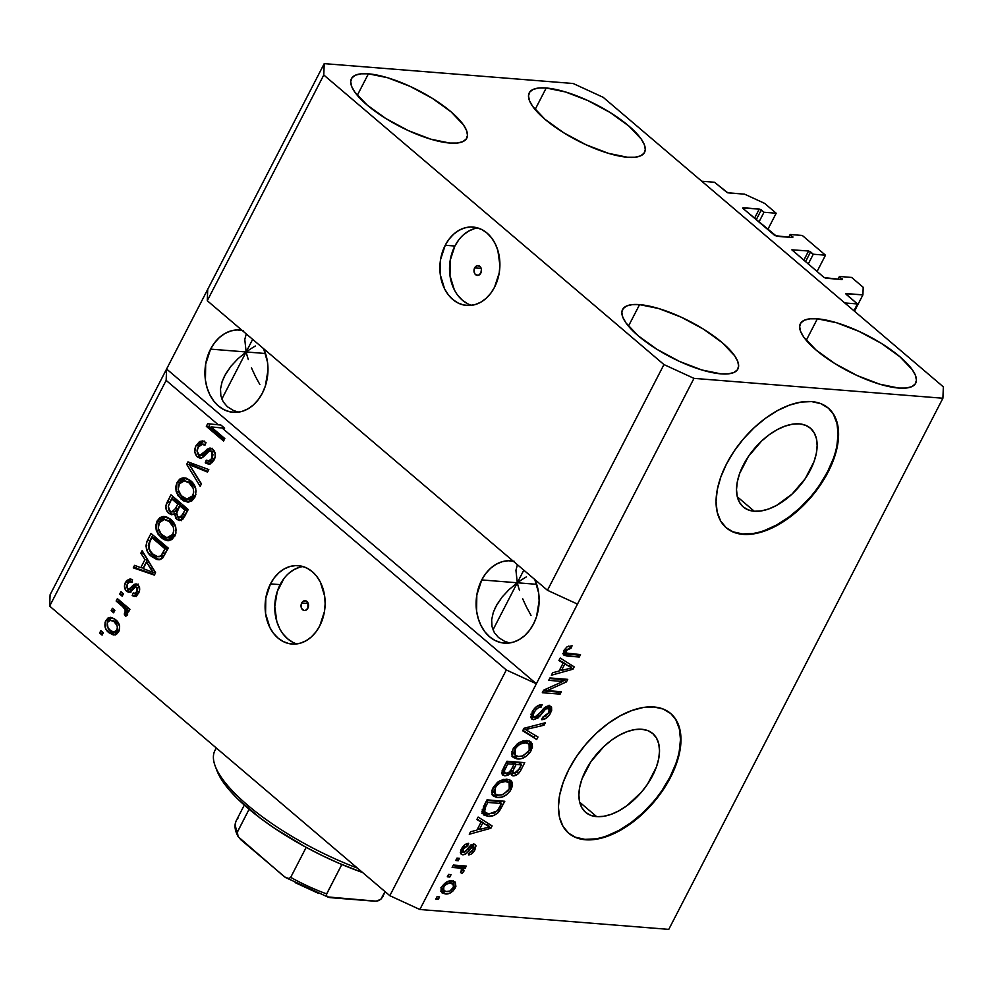 <?xml version="1.0" encoding="UTF-8"?>
<svg xmlns="http://www.w3.org/2000/svg" width="993" height="993" viewBox="0 0 993 993"><rect width="100%" height="100%" fill="white"/><g stroke="black" fill="none" stroke-linecap="round" stroke-linejoin="round"><path stroke-width="1.49" d="M853.93 310.759L857.443 303.957L844.745 302.939L701.778 181.247L714.476 182.253L727.36 192.729L744.589 194.169L764.598 203.366L776.191 213.234L764.002 212.254L761.283 209.957L756.232 219.751L761.283 209.957L759.285 209.026L742.702 208.182L774.999 235.676L792.811 237.563L790.13 234.497L802.319 235.478L825.493 255.201L813.292 254.22L810.586 251.912L805.522 261.718L810.586 251.912L808.587 250.993L791.893 249.888L824.302 277.643L842.114 279.529L839.42 276.464L851.622 277.444L863.202 287.3L862.905 294.884L845.713 293.729L857.443 303.957L853.93 310.759M846.11 294.3L846.135 293.543L862.905 294.884L854.476 311.219L862.905 294.884L863.202 287.3L851.622 277.444L839.42 276.464L838.018 279.207L839.42 276.464L842.114 279.529L825.853 278.239L823.855 277.32L791.918 249.814L808.587 250.993L813.292 254.22L808.24 264.026L813.292 254.22L825.493 255.201L802.319 235.478L790.13 234.497L788.715 237.24L790.13 234.497L792.811 237.563L776.551 236.272L743 208.493L743.025 207.736L759.285 209.026L764.002 212.254L758.937 222.06L764.002 212.254L776.191 213.234L767.763 229.569L776.191 213.234L764.598 203.366L744.589 194.169L727.819 192.828L714.476 182.253L701.778 181.247L844.745 302.939L857.443 303.957L846.11 294.3M841.766 279.505L842.138 278.772L841.766 279.505M803.809 260.253L808.587 250.993L803.809 260.253M817.053 271.536L825.493 255.201L817.053 271.536M792.464 237.538L792.836 236.806L792.464 237.538M754.506 218.286L759.285 209.026L754.506 218.286M474.654 267.887A4.915 3.749 94.6 0 1 478.129 265.615A4.915 3.749 94.6 0 1 480.811 273.137L478.403 275.309L475.597 274.664L474.58 273.348L474.071 269.674L475.709 266.509L477.074 265.727L479.88 266.36L481.431 269.438L480.811 273.137A4.915 3.749 94.6 0 1 477.348 275.409A4.915 3.749 94.6 0 1 474.654 267.887L481.195 268.408L474.654 267.887M477.794 227.956A39.323 29.951 -85.4 0 0 454.881 246.041L445.236 245.271A39.323 29.951 94.6 0 1 473.016 227.062A39.323 29.951 94.6 0 1 494.539 287.238L490.716 293.32L486.098 298.347L480.86 302.145L475.2 304.566L469.329 305.521L463.483 304.95L457.885 302.915L452.746 299.452L448.265 294.722L444.616 288.901L440.333 274.9L440.557 259.57L445.236 245.271L449.047 239.201L453.664 234.174L458.903 230.364L464.563 227.943L470.434 227L476.28 227.558L481.878 229.606L487.017 233.057L491.498 237.799L495.147 243.62L497.828 250.31L499.901 265.268L499.218 272.938L494.539 287.238A39.323 29.951 94.6 0 1 466.747 305.459A39.323 29.951 94.6 0 1 445.236 245.271L454.881 246.041A39.323 29.951 -85.4 0 0 471.625 305.323M301.698 602.999A4.915 3.749 94.6 0 1 305.161 600.715A4.915 3.749 94.6 0 1 307.855 608.237L305.434 610.41L303.97 610.459L301.611 608.448L301.102 604.787L302.753 601.609L305.571 600.777L307.929 602.788L307.855 608.237A4.915 3.749 94.6 0 1 304.379 610.521A4.915 3.749 94.6 0 1 301.698 602.999L308.227 603.521L301.698 602.999M303.039 566.556A39.323 29.951 -85.4 0 0 280.125 584.641L270.468 583.872A39.323 29.951 94.6 0 1 298.248 565.65A39.323 29.951 94.6 0 1 319.771 625.826L315.96 631.908L311.343 636.935L306.105 640.733L300.432 643.154L294.573 644.109L288.727 643.551L283.129 641.503L277.99 638.04L273.509 633.311L269.86 627.489L265.578 613.488L265.789 598.171L270.468 583.872L274.291 577.789L278.909 572.762L284.147 568.964L289.807 566.544L295.678 565.588L301.524 566.147L307.122 568.195L312.261 571.658L316.73 576.387L320.379 582.208L324.674 596.21L325.133 603.856L324.45 611.527L319.771 625.826A39.323 29.951 94.6 0 1 291.992 644.047A39.323 29.951 94.6 0 1 270.468 583.872L280.125 584.641A39.323 29.951 -85.4 0 0 296.857 643.923M754.283 511.246A51.748 29.38 -49.6 0 1 743.285 506.964A51.748 29.38 -49.6 0 1 748.399 456.495A51.748 29.38 -49.6 0 1 799.377 423.874L805.46 425.24L810.449 428.219L814.148 432.725L816.407 438.558L817.152 445.509L816.345 453.304L814.012 461.658L805.211 478.7L792.091 494.055L776.65 505.363L768.793 508.937L761.234 510.923L754.283 511.246L748.201 509.881L743.211 506.902L739.512 502.396L737.253 496.562L736.508 489.611L737.315 481.816L739.648 473.462L748.449 456.42L761.569 441.066L769.141 434.785L777.01 429.758L784.867 426.183L792.426 424.197L799.377 423.874A51.748 29.38 -49.6 0 1 810.375 428.157A51.748 29.38 -49.6 0 1 805.261 478.626A51.748 29.38 -49.6 0 1 754.283 511.246L737.303 496.798L754.283 511.246M596.656 816.643A51.748 29.38 -49.6 0 1 585.659 812.361A51.748 29.38 -49.6 0 1 590.773 761.892A51.748 29.38 -49.6 0 1 641.751 729.272L647.833 730.625L652.823 733.616L656.522 738.109L658.781 743.956L659.526 750.907L658.719 758.702L656.385 767.055L647.585 784.098L641.453 792.141L626.893 805.733L619.024 810.76L611.167 814.334L603.607 816.32L596.656 816.643L590.574 815.278L585.585 812.299L581.886 807.793L579.627 801.959L578.882 795.008L579.689 787.213L582.022 778.86L590.823 761.817L603.943 746.463L611.514 740.182L619.384 735.155L627.241 731.58L634.8 729.594L641.751 729.272A51.748 29.38 -49.6 0 1 652.749 733.554A51.748 29.38 -49.6 0 1 647.635 784.023A51.748 29.38 -49.6 0 1 596.656 816.643L579.676 802.195L596.656 816.643M568.468 833.053A78.646 44.648 130.4 0 0 584.939 839.346L585.436 839.768A78.646 44.648 -49.6 0 1 568.716 833.264A78.646 44.648 -49.6 0 1 576.486 756.554A78.646 44.648 -49.6 0 1 653.965 706.979L663.212 709.052L670.796 713.595L676.407 720.421L679.845 729.296L680.975 739.859L679.746 751.713L676.208 764.399L670.498 777.432L662.84 790.304L653.518 802.53L642.893 813.627L631.387 823.185L619.433 830.831L607.48 836.267L595.999 839.284L585.436 839.768L576.176 837.695L568.604 833.164L562.981 826.325L559.543 817.45L558.426 806.887L559.655 795.033L563.192 782.347L568.902 769.314L576.561 756.443L585.882 744.216L596.495 733.119L608.001 723.562L619.967 715.916L631.92 710.491L643.39 707.463L653.965 706.979A78.646 44.648 -49.6 0 1 670.672 713.483A78.646 44.648 -49.6 0 1 662.914 790.192A78.646 44.648 -49.6 0 1 585.436 839.768L584.939 839.346A78.646 44.648 130.4 0 0 662.257 790.006A78.646 44.648 130.4 0 0 670.424 713.284M726.094 527.655A78.646 44.648 130.4 0 0 742.565 533.949L743.062 534.371A78.646 44.648 -49.6 0 1 726.342 527.866A78.646 44.648 -49.6 0 1 734.112 451.17A78.646 44.648 -49.6 0 1 811.591 401.594L820.839 403.654L828.423 408.197L834.033 415.037L837.471 423.899L838.601 434.462L837.372 446.316L833.835 459.002L828.125 472.035L820.466 484.907L811.144 497.133L800.519 508.242L789.013 517.787L777.06 525.434L765.106 530.87L753.625 533.886L743.062 534.371L733.802 532.298L726.231 527.767L720.608 520.928L717.169 512.053L716.052 501.49L717.281 489.636L720.819 476.95L726.528 463.93L734.187 451.045L743.509 438.832L754.121 427.722L765.628 418.165L777.593 410.519L789.547 405.094L801.016 402.078L811.591 401.594A78.646 44.648 -49.6 0 1 828.299 408.098A78.646 44.648 -49.6 0 1 820.541 484.795A78.646 44.648 -49.6 0 1 743.062 534.371L742.565 533.949A78.646 44.648 130.4 0 0 819.883 484.609A78.646 44.648 130.4 0 0 828.05 407.887M504.481 643.141L504.332 643.129A41.284 31.453 94.6 0 0 533.502 624.001L536.518 616.777L539.137 600.926L538.64 592.908L534.78 579.502A41.284 31.453 94.6 0 1 533.502 624.001L529.492 630.381L524.652 635.669L519.14 639.653L513.195 642.198L507.038 643.191L500.906 642.608L495.023 640.448L489.623 636.823L484.919 631.858L481.096 625.739L478.278 618.713L476.59 611.043L476.826 594.956L481.742 579.937L517.291 582.779L518.272 586.503L517.291 582.779L521.797 579.676L517.291 582.779L492.987 629.872L517.291 582.779L509.074 589.581L502.173 596.979L496.848 604.675L493.298 612.371L491.659 619.781L492.007 626.608L494.328 632.603L498.523 637.531L504.432 641.205L509.57 642.98L504.432 641.205L498.523 637.531L494.328 632.603L492.007 626.608L491.659 619.781L493.298 612.371L495.73 606.698L502.173 596.979L509.074 589.581L517.291 582.779L523.808 570.168L517.291 582.779L536.667 584.318L517.291 582.779L515.938 570.305L517.415 564.719L515.938 570.305L517.291 582.779L481.742 579.937A41.284 31.453 94.6 0 1 510.899 560.809A41.284 31.453 94.6 0 1 513.145 561.095M233.33 412.331L233.181 412.318A41.284 31.453 94.6 0 0 262.351 393.191L265.367 385.967L267.986 370.116L267.489 362.085L263.629 348.692A41.284 31.453 94.6 0 1 262.351 393.191L258.341 399.571L253.5 404.846L247.989 408.843L242.044 411.387L235.887 412.38L229.755 411.785L223.872 409.637L218.472 406.013L213.768 401.048L209.945 394.929L207.127 387.903L205.439 380.22L205.675 364.146L210.578 349.126L246.14 351.969L247.12 355.693L246.14 351.969L250.646 348.866L246.14 351.969L221.836 399.062L246.14 351.969L237.923 358.771L231.021 366.169L225.696 373.852L222.147 381.56L220.508 388.971L220.856 395.797L223.177 401.793L227.372 406.72L233.268 410.394L238.419 412.157L233.268 410.394L227.372 406.72L223.177 401.793L220.856 395.797L220.508 388.971L222.147 381.56L224.579 375.888L231.021 366.169L237.923 358.771L246.14 351.969L252.656 339.358L246.14 351.969L265.516 353.508L246.14 351.969L244.787 339.482L246.264 333.909L244.787 339.482L246.14 351.969L210.578 349.126A41.284 31.453 94.6 0 1 239.747 329.999A41.284 31.453 94.6 0 1 241.994 330.284M255.35 345.998L250.646 348.866L255.35 345.998M526.501 576.821L521.797 579.676L526.501 576.821M639.566 304.628L628.457 326.151L639.566 304.628L632.181 304.64L626.633 305.981L623.145 308.6L621.854 312.398L622.797 317.226L625.962 322.911L638.338 335.907L657.093 349.399L679.373 361.365L701.778 369.955L720.918 373.864A64.88 20.27 -152.7 0 1 653.27 346.967A64.88 20.27 -152.7 0 1 622.586 309.493A64.88 20.27 -152.7 0 1 639.566 304.628A64.88 20.27 -152.7 0 1 707.215 331.525A64.88 20.27 -152.7 0 1 737.898 369.011A64.88 20.27 -152.7 0 1 720.918 373.864L728.316 373.852L733.864 372.512L737.34 369.892L738.643 366.094L737.687 361.266L734.522 355.593L722.159 342.597L703.404 329.093L681.124 317.127L658.707 308.538L639.566 304.628M368.415 73.817L357.306 95.34L368.415 73.817L361.03 73.83L355.482 75.17L351.994 77.789L350.703 81.587L351.646 86.416L354.811 92.088L367.187 105.084L385.942 118.589L408.222 130.555L430.627 139.144L449.767 143.054A64.88 20.27 -152.7 0 1 382.119 116.156A64.88 20.27 -152.7 0 1 351.435 78.67A64.88 20.27 -152.7 0 1 368.415 73.817A64.88 20.27 -152.7 0 1 436.064 100.715A64.88 20.27 -152.7 0 1 466.747 138.188A64.88 20.27 -152.7 0 1 449.767 143.054L457.165 143.042L462.701 141.701L466.189 139.082L467.492 135.284L466.536 130.455L463.371 124.77L450.996 111.775L432.24 98.282L409.972 86.317L387.555 77.727L368.415 73.817M546.212 88.005L535.103 109.528L546.212 88.005L538.827 88.017L533.278 89.358L529.79 91.989L528.499 95.787L529.443 100.616L532.608 106.288L544.983 119.284L563.739 132.789L586.019 144.742L608.424 153.332L627.564 157.254A64.88 20.27 -152.7 0 1 559.915 130.356A64.88 20.27 -152.7 0 1 529.232 92.87A64.88 20.27 -152.7 0 1 546.212 88.005A64.88 20.27 -152.7 0 1 613.86 114.903A64.88 20.27 -152.7 0 1 644.544 152.388A64.88 20.27 -152.7 0 1 627.564 157.254L634.961 157.242L640.497 155.901L643.985 153.282L645.289 149.471L644.333 144.643L641.168 138.97L628.792 125.974L610.037 112.47L587.769 100.516L565.352 91.927L546.212 88.005M817.363 318.815L806.254 340.351L817.363 318.815L809.978 318.827L804.429 320.18L800.941 322.799L799.65 326.598L800.594 331.426L803.759 337.099L816.134 350.095L834.89 363.599L857.17 375.553L879.575 384.154L898.715 388.064A64.88 20.27 -152.7 0 1 831.067 361.167A64.88 20.27 -152.7 0 1 800.383 323.681A64.88 20.27 -152.7 0 1 817.363 318.815A64.88 20.27 -152.7 0 1 885.011 345.713A64.88 20.27 -152.7 0 1 915.695 383.199A64.88 20.27 -152.7 0 1 898.715 388.064L906.112 388.052L911.661 386.711L915.136 384.092L916.44 380.294L915.484 375.466L912.319 369.781L899.956 356.785L881.201 343.28L858.92 331.327L836.503 322.737L817.363 318.815M531.019 615.387L526.476 607.033L531.019 615.387M522.591 598.605L526.476 607.033L522.591 598.605M518.272 586.503L519.488 590.413L518.272 586.503M259.856 384.564L255.325 376.223L259.856 384.564M251.44 367.795L255.325 376.223L251.44 367.795M247.12 355.693L248.337 359.603L247.12 355.693M207.276 300.73L547.453 590.289L663.957 364.568L323.78 74.996L207.276 300.73L323.78 74.996L324.227 63.626L207.723 289.36L207.276 300.73L547.453 590.289L577.479 604.104L693.983 378.37L663.957 364.568L547.453 590.289L577.479 604.104L419.853 909.501L668.773 929.374L942.903 398.243L693.983 378.37L536.357 683.767L506.331 669.965L222.072 427.995L211.075 426.878L224.828 438.583L223.574 441.004L206.321 426.32L207.661 423.726L218.336 424.818L166.154 380.393L49.65 606.127L389.827 895.686L506.331 669.965L389.827 895.686L419.853 909.501L536.357 683.767L506.331 669.965L222.072 427.995L224.617 428.194L211.075 426.878L224.617 428.194L211.075 426.878L224.828 438.583L223.574 441.004L206.321 426.32L208.865 426.518L206.321 426.32L207.661 423.726L218.336 424.818L166.154 380.393L166.601 369.024L324.227 63.626L573.147 83.499L603.173 97.314L943.35 386.873L942.903 398.243L668.773 929.374L419.853 909.501L389.827 895.686L49.65 606.127L166.154 380.393L166.601 369.024L50.097 594.757L166.601 369.024L536.357 683.767L166.601 369.024L207.723 289.36L207.276 300.73M201.318 458.034L196.912 456.482L194.789 451.654L195.82 446.08L199.519 441.55L202.646 440.954L206.01 442.555L204.98 445.162L201.231 444.256L198.377 446.763L197.086 451.157L198.997 454.782L202.001 454.484L207.103 449.221L209.734 448.091L212.837 449.246L215.096 452.858L215.146 457.202L212.353 462.49L208.803 464.165L205.799 463.16L206.271 460.156L209.424 460.988L212.241 457.959L212.974 454.744L211.559 451.616L208.977 451.07L201.939 457.823L200.363 458.17L197.421 456.954L200.04 458.158L203.391 456.879L209.411 450.884L213.607 451.455M200.164 486.359L186.684 464.352L187.975 461.869L208.815 469.602L207.537 472.085L189.415 464.699L201.455 483.852L200.164 486.359L201.455 483.852L189.415 464.699L207.537 472.085L208.815 469.602L187.975 461.869L186.684 464.352L189.229 464.563L190.197 462.688L189.229 464.563L186.684 464.352L200.164 486.359M177.052 482.399L179.758 479.11L182.377 477.981L186.125 478.142L190.42 480.538L194.578 485.577L196.08 491.014L195.013 496.947L191.885 500.869L188.186 502.098L183.593 500.869L178.157 495.855L176.158 491.485L175.724 486.843L177.052 482.399L176.158 491.485L181.136 499.131L187.342 502.073L194.74 497.493C197.135 490.281 195.695 484.634 190.42 480.538L183.295 477.856L185.803 478.055L183.295 477.856L177.052 482.399L179.584 482.61L177.052 482.399M157.117 521.027L159.811 517.738L162.442 516.608L166.191 516.77L170.486 519.165L174.644 524.205L176.146 529.641L175.314 535.004L171.95 539.497L168.251 540.726L163.659 539.497L158.222 534.482L156.224 530.113L155.789 525.471L157.117 521.027L156.224 530.113L161.201 537.759L167.407 540.701L174.805 536.121C177.201 528.909 175.761 523.261 170.486 519.165L163.349 516.484L165.856 516.683L163.349 516.484L157.117 521.027L159.65 521.238L157.117 521.027M144.966 559.58L140.857 553.163L142.148 550.643L155.578 572.75L154.362 575.108L133.273 567.847L134.564 565.34L140.77 567.698L144.966 559.58L140.77 567.698L134.564 565.34L133.273 567.847L154.362 575.108L155.578 572.75L142.148 550.643L140.857 553.163L143.575 553.002L140.857 553.163L144.966 559.58L147.498 559.779L144.966 559.58M102.093 635.123L99.623 633.025L100.876 630.617L103.334 632.715L102.093 635.123L103.334 632.715L100.876 630.617L99.623 633.025L102.167 633.236L102.713 632.181L102.167 633.236L99.623 633.025L102.093 635.123M114.766 634.899L111.526 632.951L108.994 632.752L105.531 628.432L105.047 622.276L107.79 618.167L110.484 617.323L114.394 618.763L117.683 621.866L119.619 626.471L119.073 630.89L116.665 634.105L113.339 634.949L108.994 632.752L113.525 634.974L118.713 631.685C120.426 626.533 119.371 622.537 115.56 619.657L110.856 617.336L105.717 620.613L108.249 620.824L112.172 617.609M113.624 612.793L111.154 610.695L112.395 608.287L114.865 610.385L113.624 612.793L114.865 610.385L112.395 608.287L111.154 610.695L113.698 610.906L114.232 609.851L113.698 610.906L111.154 610.695L113.624 612.793M122.648 606.586L116.144 601.038L117.385 598.63L129.934 609.305L128.693 611.725L126.682 610.025L127.663 614.183L125.59 616.479L124.262 614.046L125.528 610.36L122.648 606.586L124.981 609.193L125.329 612.594L124.262 614.046L125.59 616.479L127.439 614.766L126.682 610.025L128.693 611.725L129.934 609.305L117.385 598.63L116.144 601.038L118.676 601.249L119.222 600.194L118.676 601.249L116.144 601.038L122.648 606.586L125.18 606.785L122.648 606.586M122.189 596.197L119.719 594.099L120.972 591.691L123.43 593.789L122.189 596.197L123.43 593.789L120.972 591.691L119.719 594.099L122.263 594.311L122.809 593.255L122.263 594.311L119.719 594.099L122.189 596.197M130.133 592.176L125.875 590.537L124.473 585.87L126.533 580.632L130.108 578.944L132.565 579.838L131.548 582.444L129.202 581.948L127.65 583.214L126.608 586.031L127.253 588.29L129.152 588.998L134.105 584.356L136.277 583.946L139.07 586.354L139.454 590.959L137.357 594.981L134.825 596.421L132.181 595.589L133.199 592.982L135.172 593.355L136.773 591.691L137.506 588.837L136.587 587.198L135.172 587.372L130.157 592.163L126.657 591.319L128.891 592.387L135.358 587.235L136.798 587.36L136.773 591.691L134.44 593.454L133.199 592.982L132.181 595.589L134.39 596.421L138.61 593.131C140.249 589.854 139.976 587.049 137.791 584.728L135.954 583.896L129.016 589.06L127.6 588.65L127.265 583.859L129.971 581.861L131.548 582.444L132.565 579.838L130.021 578.931L125.552 582.171L128.097 582.37L131.337 579.242M151.656 556.564L147.771 552.096L145.897 546.113L146.976 541.371L151.023 533.44L168.289 548.136L162.678 558.103L159.935 559.655L156.981 559.556L151.656 556.564L158.21 559.754L162.678 558.103L168.289 548.136L151.023 533.44L147.485 540.291L150.03 540.502L152.86 535.004L150.03 540.502L147.485 540.291C144.941 547.205 146.331 552.629 151.656 556.564L154.188 556.763L151.656 556.564M168.711 513.319L166.241 509.757L165.881 505.747L170.97 494.812L188.223 509.508L183.047 518.967L181.086 520.344L178.889 520.444L175.885 518.334L174.594 513.716L171.578 514.722L168.711 513.319L171.752 514.746L174.594 513.716L176.878 519.389L179.46 520.531L184.499 516.708L188.223 509.508L170.97 494.812L167.271 501.974L169.815 502.173L172.807 496.376L169.815 502.173L167.271 501.974C164.975 506.492 165.459 510.265 168.711 513.319L171.255 513.518L168.711 513.319M562.857 681.483L548.695 680.354L549.948 677.946L567.723 679.361L566.395 681.93L547.168 690.607L561.343 691.736L560.089 694.144L542.315 692.729L543.643 690.147L562.857 681.483L543.643 690.147L542.315 692.729L560.089 694.144L561.343 691.736L547.168 690.607L566.395 681.93L567.723 679.361L549.948 677.946L548.695 680.354L562.857 681.483L560.387 679.386L562.857 681.483M533.874 717.008L531.094 717.579L533.551 719.677L531.739 718.982L530.808 717.244L533.042 710.405L536.716 706.433L542.166 704.658L541.148 707.09L538.318 707.798L535.5 710.206L533.39 714.054L533.303 716.313L534.42 717.219L536.468 716.859L544.375 707.872L549.228 705.849L551.562 707.264L551.661 710.38L549.824 714.377L546.535 718.001L541.619 719.689L542.637 717.269L545.852 716.176L548.496 712.9L549.29 709.151L547.428 708.257L544.872 709.66L538.181 717.889L533.551 719.677L539.646 716.437L545.74 708.878L548.918 708.63L546.398 706.482M536.679 739.512L522.678 730.774L523.969 728.279L545.331 722.743L544.052 725.225L525.471 729.557L537.97 737.005L536.679 739.512L537.97 737.005L525.471 729.557L544.052 725.225L545.331 722.743L523.969 728.279L522.678 730.774L536.679 739.512M513.033 748.995L517.514 743.596L523.199 740.79L529.716 741.175L532.248 743.72L532.447 747.282L529.989 752.533L526.29 756.256L521.61 758.528L516.559 758.826L513.096 757.274L511.693 753.799L513.033 748.995L512.227 756.045L513.344 757.498L517.39 758.925C522.467 759.508 527.097 756.691 531.267 750.46L531.044 741.982L526.675 740.493L519.364 742.367L513.033 748.995M493.099 787.623L497.567 782.223L503.252 779.418L509.781 779.803L512.314 782.347L512.512 785.91L510.054 791.16L506.356 794.884L501.676 797.156L496.624 797.453L493.161 795.902L491.758 792.426L493.099 787.623L492.28 794.673L493.409 796.125L497.443 797.553C502.532 798.136 507.162 795.319 511.333 789.087L511.11 780.61L506.728 779.12L499.417 780.995L493.099 787.623M481.108 822.03L476.839 819.573L478.142 817.065L492.094 825.903L490.877 828.249L469.267 834.257L470.558 831.749L476.913 830.148L481.108 822.03L476.913 830.148L470.558 831.749L469.267 834.257L490.877 828.249L492.094 825.903L478.142 817.065L476.839 819.573L481.108 822.03M438.31 899.348L435.778 899.137L437.019 896.729L439.564 896.927L438.31 899.348L439.564 896.927L437.019 896.729L435.778 899.137L438.31 899.348L436.473 897.784L438.31 899.348M445.336 893.936L442.158 892.992L440.991 891.217L441.19 888.45L442.779 885.396L448.079 881.374L451.902 880.952L455.266 882.144L455.899 886.439L453.193 890.82L449.109 893.477L445.336 893.936C448.948 894.432 452.249 892.446 455.241 887.965L455.142 882.032L451.902 880.952C448.253 880.394 444.901 882.38 441.848 886.898L441.922 892.806L445.336 893.936L442.866 891.838L445.336 893.936M449.841 877.018L447.297 876.807L448.551 874.399L451.083 874.597L449.841 877.018L451.083 874.597L448.551 874.399L447.297 876.807L449.841 877.018L448.004 875.454L449.841 877.018M458.828 867.994L452.125 867.46L453.379 865.04L466.3 866.07L465.059 868.49L462.999 868.329L464.041 870.811L461.956 873.579L460.566 872.524L461.733 869.049L458.828 867.994L461.522 868.813L458.791 866.529L461.249 868.627L461.646 870.911L460.566 872.524L461.956 873.579L463.818 871.357L462.999 868.329L465.059 868.49L466.3 866.07L453.379 865.04L452.125 867.46L458.828 867.994L456.37 865.896L458.828 867.994M458.257 860.72L455.713 860.521L456.954 858.101L459.498 858.3L458.257 860.72L459.498 858.3L456.954 858.101L455.713 860.521L458.257 860.72L456.42 859.156L458.257 860.72M473.078 846.508L471.278 844.969L473.078 846.508L473.09 849.66L469.466 852.503L468.448 854.936C471.104 854.675 473.276 852.937 474.989 849.723L473.599 848.543L474.989 849.723L475.362 844.534L474.071 844.075C471.427 844.472 469.093 846.346 467.045 849.673L463.694 852.354L463.309 849.065L461.993 847.948L463.309 849.065L467.653 845.763L465.779 844.162L467.653 845.763L468.671 843.33C465.816 843.553 463.433 845.366 461.546 848.754L461.236 854.241L462.763 854.799L460.802 853.719L460.653 850.964L464.736 844.807L468.671 843.33L467.653 845.763L465.258 846.644L463.309 849.065L462.664 851.274L463.694 852.354L465.295 851.783L472.234 844.435L474.791 844.224L476.019 845.85L474.406 850.74L471.154 854.129L468.448 854.936L469.466 852.503L471.489 851.721L473.09 849.66L473.822 847.637L472.742 846.52L466.35 853.533L462.763 854.799C465.245 854.712 467.48 853.049 469.478 849.834L471.613 847.178L473.549 846.681L471.079 844.584M487.911 816.271L483.678 814.943L481.915 811.641L487.017 799.861L504.804 801.277L497.865 812.919L493.384 815.588L487.911 816.271C491.498 816.954 495.259 815.365 499.181 811.492L504.804 801.277L487.017 799.861L483.479 806.713L483.405 814.719L487.911 816.271L485.44 814.173L487.911 816.271M504.854 775.831L502.297 774.577L501.788 772.504L506.951 761.234L524.738 762.649L520.344 771.077L517.564 774.317L512.723 775.794L511.457 775.061L510.874 772.988L507.808 775.322L504.854 775.831L510.874 772.988L511.693 775.297L513.257 775.868C516.397 775.769 518.979 773.758 521.015 769.86L524.738 762.649L506.951 761.234L503.265 768.383L502.743 775.061L504.854 775.831L502.396 773.733L504.854 775.831M563.192 662.989L558.922 660.544L560.226 658.024L574.177 666.862L572.961 669.22L551.351 675.228L552.642 672.72L558.997 671.107L563.192 662.989L558.997 671.107L552.642 672.72L551.351 675.228L572.961 669.22L574.177 666.862L560.226 658.024L558.922 660.544L563.192 662.989M566.072 653.133L565.973 650.614L564.508 649.372L565.973 650.614L571.062 648.206L568.617 646.12L571.062 648.206L572.08 645.773L567.077 646.815L563.95 650.341L567.077 646.815L572.08 645.773L571.062 648.206L566.755 649.521L565.861 652.972L580.495 654.61L579.254 657.031L564.533 655.479L563.192 654.039L563.95 650.341L563.825 655.045L567.177 656.063L579.254 657.031L580.495 654.61L568.294 653.642L566.072 653.133L563.453 650.924M50.097 594.757L49.65 606.127L50.097 594.757M943.35 386.873L942.903 398.243L693.983 378.37L663.957 364.568L323.78 74.996L324.227 63.626L573.147 83.499L603.173 97.314L943.35 386.873M453.54 881.225L453.404 884.403M453.826 886.761L455.241 887.965L453.826 886.761L453.379 884.366L450.661 883.36L453.18 884.18L453.429 887.767C451.244 890.746 448.91 891.999 446.453 891.515L443.908 890.684L443.672 887.109L442.369 886.004L443.672 887.109C445.869 884.118 448.191 882.864 450.661 883.36L448.253 881.312L450.661 883.36L447.917 883.596L445.174 885.16L443.263 888.152L443.722 890.498L446.453 891.515L450.003 890.982L453.826 886.724M446.291 891.491L441.078 891.528M440.644 891.379L444.07 891.863M453.143 885.111L453.242 880.58M441.811 888.834L440.88 887.779M448.191 881.263L451.294 882.889M453.18 884.18L448.377 881.288M441.227 888.363L443.908 890.684M461.484 868.987L460.529 866.231L462.899 865.797L465.059 868.49L462.601 866.392L460.529 866.231L462.999 868.329L460.529 866.231L461.348 869.26M461.944 869.769L463.818 871.357L461.944 869.769M460.628 872.45L461.956 873.579L460.628 872.45M461.249 868.627L459.064 866.715M458.791 866.529L453.069 865.635L458.232 866.293M463.694 852.354L460.566 850.02M473.587 844.075L473.115 846.309M470.123 845.924L471.613 847.178L470.123 845.924M467.939 848.519L469.478 849.834L467.939 848.519M462.986 852.068L460.479 852.702M460.305 852.702L463.88 851.435M473.003 846.607L473.549 843.752M489.412 824.202L488.506 825.977L489.412 824.202M489.375 826.983L490.877 828.249L489.375 826.983M478.651 828.87L477.397 829.217L478.651 828.87M478.638 819.92L477.112 819.051L478.638 819.92M484.361 823.482L480.314 820.888L484.361 823.482M480.153 821.211L489.636 826.933L487.166 824.835L489.636 826.933L479.408 829.515L477.906 828.236L479.408 829.515L482.772 822.986L480.153 821.211M501.391 801.003L500.509 802.704L501.391 801.003M499.913 806.552L501.415 807.83L499.913 806.552M497.766 810.3L499.181 811.492L497.766 810.3M481.804 813.217L485.44 814.173L489.586 813.888L482.387 813.503M482.213 809.767L485.316 812.584C483.988 811.343 484.125 809.345 485.714 806.589L487.848 802.443L486.347 801.165L487.848 802.443L501.477 803.523L497.319 810.859L489.177 813.85L485.316 812.584L482.412 810.052M486.719 800.445L499.007 801.425L486.719 800.445M501.477 803.523L499.007 801.425L501.477 803.523L487.848 802.443L485.714 806.589L484.212 805.298L485.714 806.589L484.559 811.604L488.097 813.726L494.154 813.13L497.63 810.487L501.477 803.523M509.62 779.741L510.005 783.961M509.769 787.759L511.333 789.087L509.769 787.759M498.858 795.145L494.986 795.455L497.443 797.553L494.986 795.455L492.404 794.884M491.907 794.673L495.805 795.492L499.479 794.983M509.769 784.842L509.521 779.555M510.042 783.8L510.179 782.807M492.9 791.918L491.845 790.13M503.625 779.505L505.971 780.163M506.517 780.498L507.187 781.181M505.462 781.541L509.136 782.72L509.248 788.938L503.29 794.45L498.747 795.145L495.333 793.99L495.184 787.759L493.72 786.518L495.184 787.759C498.287 783.154 501.713 781.081 505.462 781.541L503.029 779.468L505.462 781.541L500.112 782.707L496.128 786.233L494.216 790.9L495.619 794.201L498.747 795.145L502.086 794.834L508.093 790.738L509.943 787.288L510.129 784.371L508.466 782.285L505.462 781.541M509.136 782.72L506.666 780.622L503.116 779.455M491.969 790.552L495.333 793.99M521.325 762.376L520.456 764.076L521.325 762.376M519.513 768.582L521.015 769.86L519.513 768.582M513.393 773.237L510.911 773.783M510.923 773.895L513.257 775.868L510.923 773.895M509.62 771.921L510.874 772.988L509.62 771.921M505.251 773.237L508.466 772.815L511.234 769.674L512.847 771.127L516.099 764.473L513.642 762.376L518.942 762.798L513.642 762.376L513.058 763.493L513.642 762.376L516.099 764.473L521.412 764.895L519.376 768.855L514.213 773.435L511.196 769.724L514.026 764.312L511.556 762.214L506.653 761.817L511.556 762.214L514.026 764.312L507.783 763.816L505.313 768.607L503.811 767.328L505.313 768.607L504.332 770.953L502.694 769.563L504.332 770.953L507.783 763.816L506.281 762.537L507.783 763.816L514.026 764.312L511.73 768.756C510.328 771.784 508.441 773.336 506.082 773.41L504.779 772.964L504.332 770.953L505.251 773.237L501.875 773.671L505.338 773.224M510.787 773.77L513.977 772.951M511.78 773.746L512.86 773.46M502.781 771.139L502.135 770.68M513.195 771.127L512.438 771.325M514.213 773.435L517.229 772.206L521.412 764.895L518.942 762.798L521.412 764.895L516.099 764.473L513.902 768.743L512.4 767.452L513.902 768.743L512.723 772.082L514.213 773.435L510.526 770.829M502.21 770.767L504.779 772.964M529.554 741.113L529.952 745.333M529.716 749.132L531.267 750.46L529.716 749.132M518.793 756.517L514.92 756.827L517.39 758.925L514.92 756.827L512.338 756.269M511.842 756.045L515.739 756.865L519.413 756.356M529.703 746.215L529.455 740.927M529.977 745.184L530.113 744.179M512.835 753.29L511.792 751.502M523.559 740.877L525.918 741.535M526.451 741.87L527.134 742.553M525.396 742.913L529.07 744.092L529.182 750.311L523.224 755.822L518.681 756.517L515.268 755.363L515.119 749.144L513.654 747.89L515.119 749.144C518.222 744.527 521.648 742.454 525.396 742.913L522.976 740.84L525.396 742.913L520.047 744.08L516.062 747.605L514.151 752.272L515.553 755.574L518.681 756.517L522.02 756.207L528.04 752.111L529.877 748.66L530.076 745.743L528.4 743.658L525.396 742.913M529.07 744.092L526.6 741.994L523.063 740.828M511.904 751.924L515.268 755.363M542.116 723.574L544.052 725.225L542.116 723.574M527.122 727.459L528.748 728.85L527.122 727.459M523.969 728.279L525.471 729.557L523.969 728.279M535.277 735.366L534.222 737.414L522.901 730.351L534.222 737.414L535.277 735.366M547.937 708.257L546.051 706.656L547.937 708.257C549.7 708.729 549.886 710.268 548.496 712.9L542.637 717.269L541.619 719.689C545.169 719.627 548.173 717.38 550.619 712.986L549.055 711.658L550.619 712.986L550.978 706.495L549.228 705.849C546.237 706.023 543.531 707.984 541.098 711.72L534.743 717.256C532.869 716.76 532.67 715.109 534.122 712.316L532.645 711.062L534.122 712.316C536.046 708.94 538.38 707.19 541.148 707.09L538.938 705.204L541.148 707.09L542.166 704.658C538.243 704.645 534.904 707.078 532.149 711.944L531.776 719.019L533.551 719.677L530.883 717.554M534.743 717.256L531.056 714.588M549.328 705.862L549.055 708.754M544.462 707.798L545.74 708.878L544.462 707.798M541.359 711.373L542.65 712.477L541.359 711.373M538.318 715.308L539.646 716.437L538.318 715.308M530.572 717.505L534.122 716.884M548.757 709.573L549.117 705.216M549.191 708.282L549.402 707.066M531.392 714.898L530.845 714.215M564.322 679.088L563.937 679.833L566.395 681.93L563.937 679.833L561.964 680.726L564.322 679.088M545.591 689.266L547.168 690.607L545.591 689.266M557.929 691.463L560.089 694.144L557.632 692.047L543.258 690.905L557.929 691.463M560.387 679.386L549.638 678.529L560.387 679.386M571.496 665.173L570.59 666.936L571.496 665.173M571.459 667.941L572.961 669.22L571.459 667.941M560.735 669.828L559.481 670.188L560.735 669.828M560.722 660.891L559.196 660.01L560.722 660.891M566.444 664.454L562.398 661.847L566.444 664.454M562.237 662.17L571.72 667.892L569.25 665.794L571.72 667.892L561.492 670.474L559.99 669.195L561.492 670.474L564.856 663.945L562.237 662.17M563.614 651.048L565.824 652.922M562.77 653.642L577.094 654.35L579.254 657.031L576.784 654.933L564.719 653.965L567.177 656.063L563.118 653.729M489.636 826.933L482.772 822.986L479.408 829.515L489.636 826.933M571.72 667.892L564.856 663.945L561.492 670.474L571.72 667.892M102.8 633.77L102.167 633.236L102.8 633.77M107.952 621.469L108.249 620.824L105.717 620.613C103.992 625.838 105.084 629.885 108.994 632.752L111.526 632.951L107.505 626.955M111.663 617.733L107.877 621.618M107.343 626.111L109.367 630.729L115.2 635.036M119.185 630.803L116.119 632.243M118.006 631.896L117.075 632.206M112.432 620.488L116.057 621.655L119.495 625.615M114.319 622.077C116.951 623.914 117.832 626.583 116.951 630.096L119.297 630.282L116.951 630.096L113.711 632.057L110.111 630.232C107.48 628.395 106.599 625.714 107.467 622.201L110.719 620.24L116.864 622.288L109.9 620.29L107.232 622.748L108.014 627.886L110.918 630.865L113.574 632.044L116.293 631.039L117.472 627.737L116.951 625.416L114.319 622.077M119.433 625.491L116.864 622.288L110.719 620.24M113.711 632.057L116.255 632.256L119.011 631.039M114.319 611.44L113.698 610.906L114.319 611.44M129.388 610.36L126.682 610.025L129.388 610.36M127.253 615.077L126.806 614.245L124.262 614.046L126.806 614.245L127.874 612.805L126.806 614.245L127.253 615.077M127.725 612.793L125.329 612.594L127.725 612.793M127.911 610.124L124.981 609.193L127.526 609.392L118.676 601.249L127.923 610.136M126.992 608.659L127.526 609.392M122.884 594.844L122.263 594.311L122.884 594.844M129.016 589.06L127.6 588.65M138.263 584.095L135.78 585.2L131.56 589.259L133.434 587.583L130.89 587.372L133.434 587.583L137.183 584.294M135.582 596.247L132.181 595.589L134.713 595.788L135.594 593.541L134.713 595.788L136.438 596.545M134.44 593.454L136.972 593.653L138.834 592.66M139.157 591.878L136.773 591.691L139.157 591.878M139.554 587.782L137.903 587.434M135.358 587.235L136.786 587.347M127.787 583.015L128.097 582.37L125.552 582.171C123.827 585.796 124.187 588.837 126.657 591.319L129.202 591.518L127.178 588.204M131.262 579.267L127.576 583.524M127.042 587.384L128.072 590.276L130.865 592.486M136.103 587.037L139.678 587.943M137.717 593.566L136.699 593.615M154.66 574.537L133.273 567.847L135.805 568.046L136.773 566.184L135.805 568.046L154.66 574.537M143.315 567.897L140.77 567.698L143.315 567.897L147.498 559.779L143.389 553.362L147.498 559.779L143.315 567.897M154.635 571.198L152.996 568.753L150.464 568.542L153.17 572.402L143.203 568.617L146.567 562.088L149.111 562.286L146.567 562.088L150.464 568.542L152.996 568.753L149.111 562.286L154.995 571.695M153.17 572.402L155.479 572.589L153.17 572.402L146.567 562.088L143.203 568.617L153.17 572.402M159.414 559.742L154.188 556.763L148.838 548.93M148.739 543.841L150.03 540.502L148.739 543.866M148.776 548.707L151.296 553.746L157.626 559.084M157.974 556.763L163.411 556.105L160.878 555.906L163.411 556.105L165.459 553.113L162.914 552.915L165.459 553.113L167.556 549.03L165.024 548.831L160.878 555.906L157.974 556.763L152.922 554.168L149.186 549.65L149.658 541.719L151.792 537.573L154.337 537.784L151.792 537.573L165.024 548.831L167.556 549.03L154.337 537.784L167.556 549.03L164.006 555.472L161.375 556.961M159.252 556.713L158.247 556.291M168.686 540.701L163.733 537.958L161.201 537.759L163.733 537.958L158.756 530.312L156.224 530.113L158.743 530.312L162.157 536.456L168.897 540.751M160.866 519.351L158.644 523.857L159.65 521.238L165.893 516.683L162.331 517.949M176.022 532.856L174.185 536.257L169.865 537.958M169.282 520.133L172.943 522.864L175.811 527.159M175.674 526.811L171.752 521.759L169.207 521.561C173.39 524.577 174.582 528.859 172.782 534.42L175.327 534.619L175.786 533.564M169.455 537.896L175.327 534.619L172.782 534.42L166.911 537.697L162.492 535.388C158.495 532.372 157.378 528.152 159.141 522.728L164.627 519.339L169.207 521.561L171.752 521.759L164.627 519.339M170.138 537.995L166.911 537.697L170.188 537.176L172.521 534.867L173.8 530.734L173.266 526.96L169.207 521.561L163.994 519.327L159.575 521.983L158.235 528.214L161.338 534.308L166.911 537.697M180.763 520.444L176.878 519.389L179.41 519.6L177.387 516.31M176.406 513.865L174.594 513.716L176.406 513.865M172.993 514.622L171.255 513.518L168.462 508.85M168.599 505.201L168.425 505.946M168.388 508.416L169.431 511.37M170.262 512.525L172.633 514.461M177.238 515.615L178.901 519.103L181.421 520.642M171.839 511.78L174.383 511.978L178.032 508.751L175.488 508.553L178.032 508.751L180.329 504.307L177.784 504.096L175.488 508.553L171.839 511.78L169.94 510.886L168.276 506.269L171.739 498.945L174.272 499.156L171.739 498.945L177.784 504.096L180.329 504.307L174.272 499.156L180.329 504.307L176.692 510.899L173.974 511.916M179.51 517.527L182.054 517.738L185.455 514.362L182.923 514.151L185.455 514.362L187.491 510.402L184.959 510.203L182.923 514.151L179.51 517.527L177.834 516.732L176.543 512.599L179.807 505.822L182.34 506.02L179.807 505.822L184.959 510.203L187.491 510.402L182.34 506.02L187.491 510.402L183.978 516.819L181.793 517.701M180.763 517.229L184.959 510.203L179.807 505.822L176.406 513.815L178.169 516.993L180.788 517.216M188.62 502.073L183.668 499.33L181.136 499.131L183.668 499.33L178.69 491.684L176.158 491.485L178.678 491.684L182.091 497.828L188.844 502.123M180.8 480.724L178.579 485.229L179.584 482.61L185.828 478.055L182.278 479.321M195.956 494.229L194.119 497.63L189.8 499.33M189.216 481.506L192.89 484.236L195.745 488.531M195.609 488.184L191.686 483.132L189.154 482.933C193.325 485.949 194.516 490.232 192.716 495.792L195.261 495.991L195.72 494.936M189.39 499.268L195.261 495.991L192.716 495.792L186.858 499.069L182.427 496.761C178.43 493.744 177.313 489.524 179.075 484.1L184.561 480.711L189.154 482.933L191.686 483.132L184.561 480.711M190.073 499.367L186.858 499.069L190.122 498.548L192.468 496.239L193.747 492.106L193.201 488.333L189.154 482.933L183.941 480.699L181.198 481.617L179.51 483.355L178.169 489.599L181.272 495.681L186.858 499.069M207.885 471.402L195.162 466.288L192.617 466.077L195.162 466.288L191.959 464.898L189.415 464.699L191.959 464.898L207.885 471.402M201.269 484.224L189.229 464.563L201.269 484.224M200.102 455.179L202.634 455.39L207.413 451.678L204.868 451.467L200.102 455.179L198.612 454.496C196.788 452.473 196.614 450.065 198.079 447.284L202.46 444.107L204.98 445.162L206.01 442.555L202.349 440.917L196.167 445.361L198.712 445.572L203.639 441.19M205.303 444.343L202.46 444.107M209.684 464.066L205.253 462.763L208.418 464.141L214.091 460.007C216.114 455.762 215.692 452.175 212.837 449.246L210.293 448.091L204.868 451.467L207.413 451.678L211.534 448.414M208.493 461.075L211.037 461.273L214.575 458.58L212.03 458.369L208.493 461.075L206.271 460.156L205.253 462.763L207.785 462.961L208.53 461.075L207.785 462.961L210.082 464.19M215.22 453.429L214.091 451.827L211.559 451.616L212.03 458.369L214.575 458.58L215.096 457.363M209.411 450.884L211.956 451.095M197.657 448.203L198.712 445.572L196.167 445.361C193.97 449.891 194.38 453.751 197.421 456.954L199.953 457.165L197.557 453.131L198.985 456.147L201.356 458.058M204.421 441.103L200.636 442.841M199.605 444.07L197.557 448.575M214.091 451.827L215.394 454.012M215.27 456.842L213.445 460.231M213.458 460.218L211.943 461.186M212.279 448.29L209.647 449.419L205.29 453.987M204.533 454.682L201.529 454.993M203.776 444.467L204.757 444.305M224.281 439.638L208.865 426.518L210.168 423.986L208.865 426.518L224.281 439.638M220.88 425.016L218.336 424.818L220.88 425.016L224.617 428.194L220.88 425.016M162.914 552.915L165.024 548.831L151.792 537.573L148.317 545.666L150.415 551.574L153.816 554.888L157.763 556.738L160.878 555.906L162.914 552.915M175.488 508.553L177.784 504.096L171.739 498.945L168.45 505.598L168.5 508.95L170.287 511.159L172.261 511.78L175.488 508.553M233.181 412.318A41.284 31.453 94.6 0 1 210.578 349.126L214.587 342.746L219.441 337.459L224.939 333.474L230.885 330.93L237.042 329.937L243.186 330.52M504.332 643.129A41.284 31.453 94.6 0 1 481.742 579.937L485.738 573.557L490.592 568.281L496.09 564.285L502.036 561.74L508.193 560.747L514.337 561.33M733.306 531.888L742.565 533.949L753.128 533.464M764.61 530.448L776.563 525.012L788.516 517.378L800.035 507.82L810.648 496.711M819.97 484.485L827.628 471.613L833.338 458.58M836.876 445.894L838.104 434.053L836.975 423.477L833.549 414.615M575.679 837.273L584.939 839.346L595.502 838.862M606.984 835.845L618.937 830.409L630.89 822.763L642.409 813.217L653.022 802.108M662.343 789.882L670.002 777.01L675.712 763.977M679.249 751.291L680.478 739.437L679.349 728.874L675.923 720.012M283.936 578.559L277.258 591.518L274.763 606.611L276.836 621.568L279.517 628.259M283.166 634.08L287.647 638.809L292.774 642.272M299.464 567.313L293.791 569.734L288.553 573.532M458.704 239.971L454.881 246.041L450.201 260.352L449.99 275.669L454.273 289.671M457.922 295.492L462.403 300.221L467.542 303.684M474.22 228.725L468.559 231.146L463.321 234.944M216.263 747.952L214.922 750.534A133.695 41.756 27.3 0 0 357.393 868.081A133.695 41.756 -152.7 0 1 215.233 766.137A133.695 41.756 -152.7 0 1 216.499 748.151M215.233 766.137L217.008 770.804A129.773 40.527 27.3 0 0 362.594 872.512L338.489 863.078L321.856 855.42L305.41 846.942L274.478 828.236L260.613 818.393L237.488 798.707L228.7 789.261L221.998 780.349L216.971 770.729M381.585 898.293L380.84 899.273L381.585 898.293A82.58 25.793 27.3 0 0 383.124 896.207A82.58 25.793 -152.7 0 1 381.585 898.293L385.036 891.615L380.84 899.273L376.198 901.172L327.591 896.915M326.412 894.507L341.828 864.493L326.647 893.899A82.58 25.793 -152.7 0 1 290.688 877.378L289.025 878.507L287.138 878.284L283.799 876.285L238.233 836.776M237.128 832.643L249.106 809.245L237.364 831.985A82.58 25.793 -152.7 0 1 236.359 820.466A82.58 25.793 -152.7 0 1 237.898 818.369M328.435 897.3L285.413 877.464L289.025 878.507L290.688 877.378L306.179 847.364L290.688 877.378A82.58 25.793 27.3 0 0 326.647 893.899L326.498 895.736L328.745 897.387L327.417 896.803M380.84 899.273L377.973 900.85L374.547 901.185L330.259 897.647L327.156 896.605A78.646 24.564 27.3 0 0 330.259 897.647L328.745 897.387M318.765 893.489L295.206 882.665M285.413 877.464L240.827 839.706L237.861 836.118C234.671 830.024 234.174 824.798 236.371 820.454A82.58 25.793 27.3 0 0 237.364 831.985L238.072 836.516M129.971 581.861L132.503 582.059M128.569 589.11L131.101 589.308M385.358 891.888L380.853 899.261M244.303 805.087L236.371 820.454"/></g></svg>
